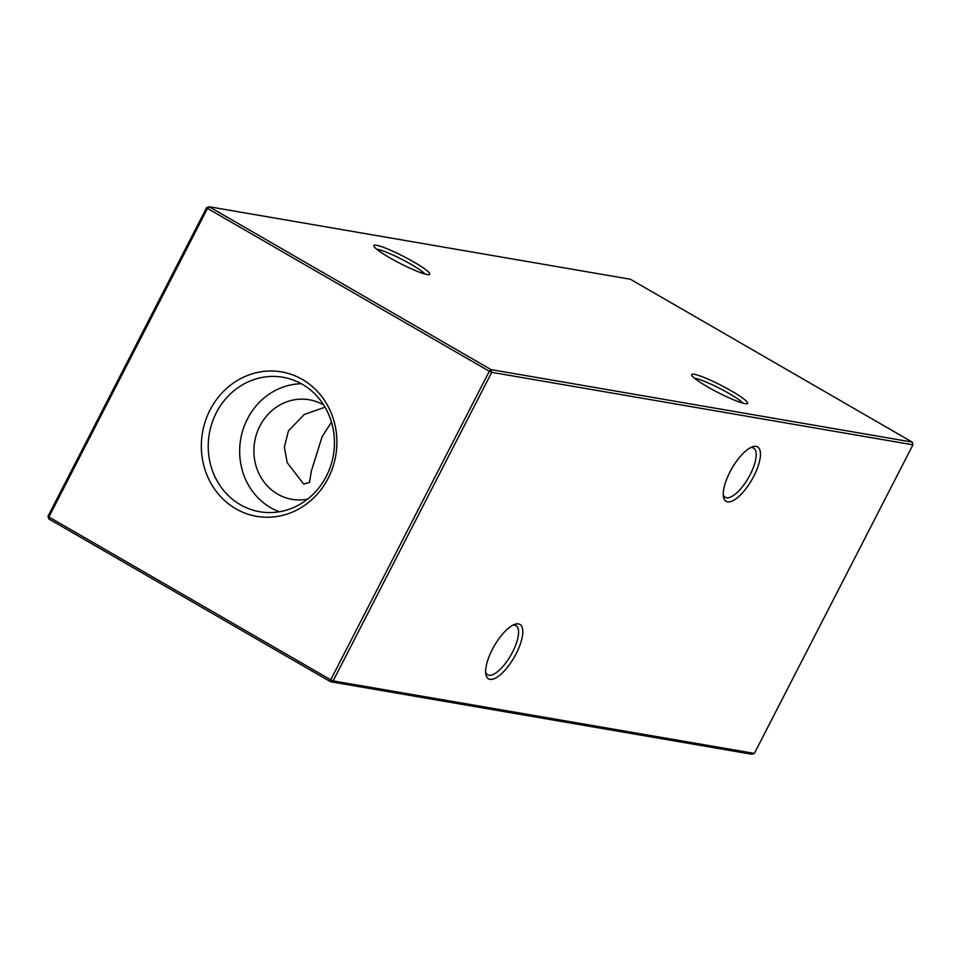 <?xml version="1.0" encoding="UTF-8"?>
<svg xmlns="http://www.w3.org/2000/svg" width="961" height="961" viewBox="0 0 961 961"><rect width="100%" height="100%" fill="white"/><g stroke="black" fill="none" stroke-linecap="round" stroke-linejoin="round"><path stroke-width="1.44" d="M753.82 476.163A31.425 11.484 -60 0 1 735.381 499.24A31.425 11.484 -60 0 1 723.501 496.885A31.425 11.484 -60 0 1 729.916 472.043A31.425 11.484 -60 0 1 752.427 446.817A31.425 11.484 -60 0 1 753.82 476.163M723.285 494.879A28.398 10.379 120 0 0 725.219 497.281A28.398 10.379 120 0 0 750.217 474.554A28.398 10.379 120 0 0 753.628 448.102A28.398 10.379 120 0 0 750.577 447.634M516.177 653.672A31.425 11.484 -60 0 1 497.738 676.748A31.425 11.484 -60 0 1 485.858 674.394A31.425 11.484 -60 0 1 492.272 649.564A31.425 11.484 -60 0 1 514.784 624.338A31.425 11.484 -60 0 1 516.177 653.672M485.641 672.388A28.398 10.379 120 0 0 487.575 674.79A28.398 10.379 120 0 0 512.573 652.063A28.398 10.379 120 0 0 515.985 625.623A28.398 10.379 120 0 0 512.934 625.143M742.841 403.115A28.398 3.532 27.2 0 0 729.027 393.481A28.398 3.532 27.2 0 0 695.344 378.406A28.398 3.532 27.2 0 0 694.563 378.298M731.549 391.007A31.425 3.904 -152.8 0 1 747.105 403.644A31.425 3.904 -152.8 0 1 707.644 386.899A31.425 3.904 -152.8 0 1 691.644 375.138A31.425 3.904 -152.8 0 1 731.549 391.007M425.062 274.065A28.398 3.532 27.2 0 0 411.236 264.443A28.398 3.532 27.2 0 0 377.553 249.355A28.398 3.532 27.2 0 0 376.772 249.247M413.771 261.969A31.425 3.904 -152.8 0 1 429.327 274.594A31.425 3.904 -152.8 0 1 389.866 257.848A31.425 3.904 -152.8 0 1 373.865 246.088A31.425 3.904 -152.8 0 1 413.771 261.969M331.461 422.131L322.091 436.714L311.304 471.214L309.562 482.398L303.628 483.996L287.183 462.637L284.384 447.153L288.42 430.924L304.289 414.479L325.034 407.2M210.051 409.987A73.288 67.606 -80.2 0 0 235.877 508.801A73.288 67.606 -80.2 0 0 328.181 478.254A73.288 67.606 -80.2 0 0 302.355 379.451A73.288 67.606 -80.2 0 0 210.051 409.987M216.333 412.725A68.231 62.945 -80.2 0 0 264.227 512.333A68.231 62.945 -80.2 0 0 326.32 476.284A68.231 62.945 -80.2 0 0 287.315 378.19A68.231 62.945 -80.2 0 0 216.333 412.725M301.358 383.763A65.925 60.819 -80.2 0 0 247.494 418.84A65.925 60.819 -80.2 0 0 279.327 511.781M323.737 405.061A50.525 46.608 -80.2 0 0 309.202 399.752A50.525 46.608 -80.2 0 0 259.902 426.011A50.525 46.608 -80.2 0 0 292.06 499.348A50.525 46.608 -80.2 0 0 307.532 499.191M754.361 753.4L912.95 444.823L491.72 372.327L333.131 680.905L754.361 753.4L751.814 754.241L330.584 681.745L48.759 518.904L48.05 516.177L206.639 207.6L207.492 208.417L48.915 516.994L330.74 679.823L489.317 371.258L207.492 208.417L209.186 206.759L491.011 369.601L912.241 442.096L630.416 279.255L209.186 206.759L206.639 207.6M48.05 516.177L48.915 516.994L48.759 518.904M330.584 681.745L333.131 680.905L330.74 679.823L330.584 681.745M489.317 371.258L491.72 372.327L491.011 369.601L489.317 371.258M912.95 444.823L912.241 442.096"/></g></svg>
